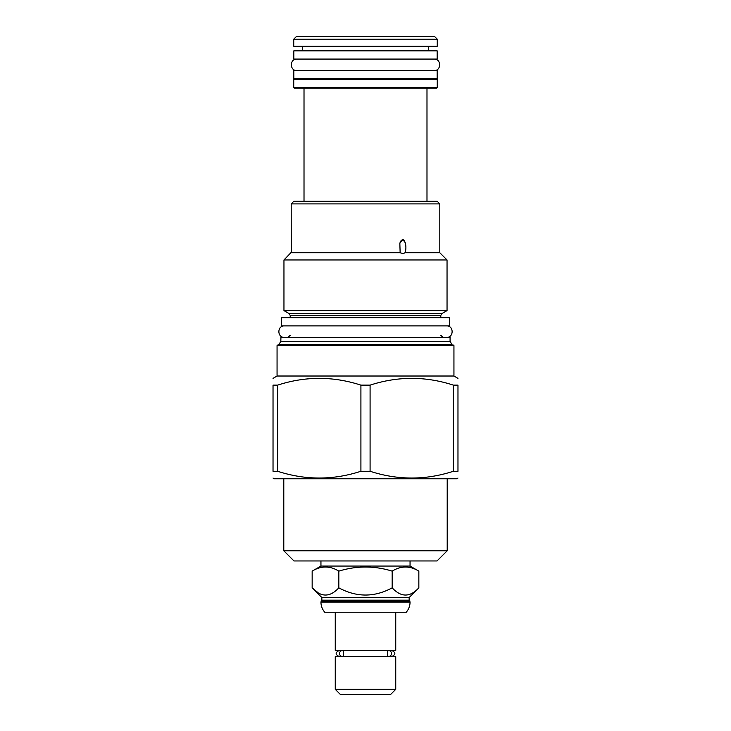 <?xml version="1.0" encoding="UTF-8"?>
<svg xmlns="http://www.w3.org/2000/svg" width="731" height="731" viewBox="0 0 731 731"><rect width="100%" height="100%" fill="white"/><g stroke="black" fill="none" stroke-linecap="round" stroke-linejoin="round"><path stroke-width="1.1" d="M409.15 600.169L410.054 602.061A15.452 15.452 0 0 1 406.217 612.249L324.783 612.249A15.452 15.452 0 0 1 320.946 602.061L321.85 600.169L409.15 600.169L409.15 597.538L321.85 597.538L312.155 587.843L317.811 592.503M321.85 600.169L321.85 597.538M410.054 601.074L320.946 601.074M395.745 612.249L395.745 650.389L335.255 650.389L335.255 612.249M343.607 655.817L343.607 651.211A2.878 2.54 90 0 0 339.55 653.514A2.878 2.54 90 0 0 343.607 655.817M342.081 656.392L338.946 656.392L340.673 656.639M388.919 656.392A2.878 2.54 -90 0 0 388.919 650.636A2.878 2.54 -90 0 0 387.393 651.211L387.393 655.817A2.878 2.54 -90 0 0 388.919 656.392L392.054 656.392L390.327 656.639M390.327 650.389L392.054 650.636L388.919 650.636M340.673 650.389L338.946 650.636C335.237 652.555 335.237 654.473 338.946 656.392M335.255 656.639L395.745 656.639L395.745 689.351L335.255 689.351L335.255 656.639M335.255 689.351L340.344 694.45L390.656 694.45L395.745 689.351M418.845 587.843C409.954 597.437 401.063 597.437 392.172 587.843C374.391 597.437 356.609 597.437 338.828 587.843C329.937 597.437 321.046 597.437 312.155 587.843L312.155 571.13C321.046 565.648 329.937 565.648 338.828 571.13C356.609 565.648 374.391 565.648 392.172 571.13C401.063 565.648 409.954 565.648 418.845 571.13L418.845 587.843L409.15 597.538M338.828 571.13L338.828 587.843M418.845 571.13L410.054 566.059L410.054 560.96M312.155 571.13L320.946 566.059L410.054 566.059M392.172 571.13L392.172 587.843M320.946 566.059L320.946 560.96M437.01 560.96L293.99 560.96L283.792 550.772L447.208 550.772L437.01 560.96M273.029 478.056L274.262 478.768L456.738 478.768L457.971 478.056M360.913 471.267L370.087 471.267C397.856 480.285 425.616 480.285 453.375 471.267L457.971 471.267C457.971 480.285 457.971 480.285 457.971 471.267C457.971 480.285 457.971 480.285 457.971 471.267L457.971 385.136L453.375 385.136C425.616 376.118 397.856 376.118 370.087 385.136L360.913 385.136L360.913 471.267C333.144 480.285 305.384 480.285 277.625 471.267L273.029 471.267C273.029 480.285 273.029 480.285 273.029 471.267C273.029 480.285 273.029 480.285 273.029 471.267L273.029 385.136C273.029 376.118 273.029 376.118 273.029 385.136C273.029 376.118 273.029 376.118 273.029 385.136L277.625 385.136L277.625 471.267M277.058 376.017L277.058 345.608L453.942 345.608L453.942 376.017L277.058 376.017L273.029 378.347M457.971 385.136C457.971 376.118 457.971 376.118 457.971 385.136C457.971 376.118 457.971 376.118 457.971 385.136M370.087 385.136L370.087 471.267M360.913 385.136C333.144 376.118 305.384 376.118 277.625 385.136M277.058 345.608L277.552 345.114L453.448 345.114L453.942 345.608M280.923 341.194L450.077 341.194L450.077 337.393L280.923 337.393L280.814 341.605L278.31 345.114M281.334 325.88L449.666 325.88L449.666 317.665L281.334 317.665L281.334 325.88M289.138 313.59L283.957 310.602L447.043 310.602L441.862 313.59L289.138 313.59L290.207 315.445L290.207 317.665M439.806 203.903L291.194 203.903L293.825 201.272L437.175 201.272L439.806 203.903L439.806 252.725L447.043 259.962L283.957 259.962L283.957 310.602M291.194 203.903L291.249 252.725L400.14 252.725L399.839 243.304L402.653 239.741C403.978 238.507 407.432 245.15 405.111 252.725L405.166 252.588M291.258 252.341L283.957 259.962M291.258 252.204L291.267 251.501M405.403 251.875L405.111 252.725L403.101 253.63L400.14 252.725M439.806 252.725L405.111 252.725M405.449 243.478L405.257 242.829M405.193 242.61L403.009 239.786M402.26 239.795L400.972 240.81M400.899 240.919L400.579 241.44M400.277 242.052L400.058 242.619M304.014 88.168L304.014 201.272M426.986 88.168L426.986 201.272M293.743 87.592L437.257 87.592L436.681 88.168L294.319 88.168L293.743 87.592L293.743 79.377L294.319 78.802M437.257 87.592L437.257 79.377L293.743 79.377M436.681 78.802L437.257 79.377M293.825 78.802L437.175 78.802L437.175 70.578L293.825 70.578L293.825 78.802M293.825 59.074L437.175 59.074L437.175 50.85L293.825 50.85L293.825 59.074M302.698 46.245L302.698 50.85M428.302 46.245L428.302 50.85M437.257 46.245L293.743 46.245L293.743 39.182L437.257 39.182L437.257 46.245M293.743 39.182L296.375 36.55L434.625 36.55L437.257 39.182M453.375 385.136L453.375 471.267M284.45 325.88C277.031 325.523 277.031 337.74 284.45 337.393M446.55 325.88C453.969 325.523 453.969 337.74 446.55 337.393M296.95 59.074C289.522 58.718 289.522 70.934 296.95 70.578M434.05 59.074C441.478 58.718 441.478 70.934 434.05 70.578M410.054 602.061L320.946 602.061M450.077 341.194L451.977 344.703L279.023 344.703M450.186 341.605L280.814 341.605M441.862 313.59L440.793 315.445L290.207 315.445M342.081 650.636L338.946 650.636M392.054 656.392C395.763 654.473 395.763 652.555 392.054 650.636M283.792 478.768L283.792 550.772M447.208 478.768L447.208 550.772M453.942 376.017L457.971 378.347M451.977 344.703L452.69 345.114M290.207 335.255L288.069 337.393M440.793 315.445L440.793 317.665M447.043 259.962L447.043 310.602M440.793 335.255L442.931 337.393"/></g></svg>
